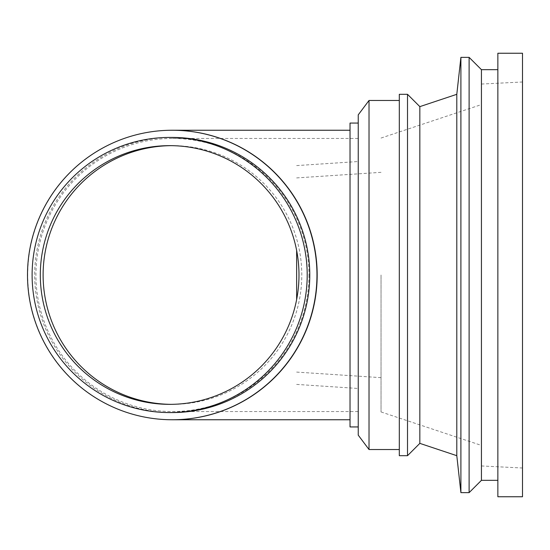 <?xml version="1.0" encoding="UTF-8"?>
<svg xmlns="http://www.w3.org/2000/svg" width="550" height="550" viewBox="0 0 550 550"><rect width="100%" height="100%" fill="white"/><g stroke="black" fill="none" stroke-linecap="round" stroke-linejoin="round"><path stroke-width="0.41" stroke-dasharray="2.75 2.06" d="M358.243 114.847L358.243 435.153M497.86 53.247L497.86 496.753M497.86 275L497.86 480.329L497.86 275M522.5 53.247L522.5 496.753M522.5 275L522.5 468.009L522.5 275M481.436 69.671L481.436 480.329M381.033 275L381.033 411.95L381.033 275M296.643 250.477L296.643 299.523M358.243 275L358.243 426.938L358.243 275M369.022 100.471L369.022 449.529M399.307 94.311L399.307 455.689M407.516 94.311L407.516 455.689M419.836 106.631L419.836 443.369M456.796 94.311L456.796 455.689M460.9 57.358L460.9 492.642M469.116 57.358L469.116 492.642M350.027 275L350.027 130.247L350.027 275M350.027 426.938L350.027 123.062M308.969 275A136.544 136.524 90 0 1 172.446 411.544A136.544 136.524 90 0 1 35.929 275A136.544 136.524 90 0 1 172.446 138.456A136.544 136.524 90 0 1 308.969 275M171.05 145.654A129.353 129.333 90 0 1 301.785 275A129.353 129.333 90 0 1 171.05 404.346M172.233 412.569A137.569 137.548 90 0 1 34.684 275A137.569 137.548 90 0 1 172.233 137.431M172.446 419.753A144.753 144.733 90 0 1 27.713 275A144.753 144.733 90 0 1 172.446 130.247M481.436 465.953L522.5 468.009M481.436 84.047L522.5 81.991M381.033 411.95L481.436 445.418M381.033 138.05L481.436 104.583M296.643 372.089L381.033 377.664M296.643 177.911L381.033 172.336M296.643 384.409L358.243 388.472M296.643 165.591L358.243 161.528M172.446 411.544L358.243 411.544M172.446 138.456L358.243 138.456M169.654 404.353L172.446 404.353M169.654 145.647L172.446 145.647"/><path stroke-width="0.82" d="M497.86 496.753L497.86 53.247L522.5 53.247L522.5 496.753L497.86 496.753M296.643 299.523L296.643 250.477M358.243 435.153L358.243 114.847L369.022 100.471L369.022 449.529L358.243 435.153M399.307 455.689L399.307 94.311L407.516 94.311L407.516 455.689L399.307 455.689M407.516 455.689L419.836 443.369L419.836 106.631L407.516 94.311M456.796 455.689L456.796 94.311L460.9 57.358L460.9 492.642L456.796 455.689L419.836 443.369M497.86 480.329L481.436 480.329L469.116 492.642L469.116 57.358L460.9 57.358M481.436 480.329L481.436 69.671L469.116 57.358M358.243 123.062L350.027 123.062L350.027 426.938L358.243 426.938M171.05 404.346A129.353 129.333 90 0 1 43.113 275A129.353 129.333 90 0 1 171.05 145.654M298.987 275A129.353 129.333 90 0 1 169.654 404.353A129.353 129.333 90 0 1 40.315 275A129.353 129.333 90 0 1 169.654 145.647A129.353 129.333 90 0 1 298.987 275M316.965 275A144.753 144.733 90 0 1 172.233 419.753A144.753 144.733 90 0 1 27.5 275A144.753 144.733 90 0 1 172.233 130.247A144.753 144.733 90 0 1 316.965 275M169.654 137.431L172.233 137.431A137.569 137.548 90 0 1 309.781 275A137.569 137.548 90 0 1 172.233 412.569L169.654 412.569A137.569 137.548 90 0 1 32.106 275A137.569 137.548 90 0 1 169.654 137.431A137.569 137.548 90 0 1 307.202 275A137.569 137.548 90 0 1 169.654 412.569M172.233 130.247L172.446 130.247A144.753 144.733 90 0 1 317.178 275A144.753 144.733 90 0 1 172.446 419.753L350.027 419.753M399.307 100.471L369.022 100.471M399.307 449.529L369.022 449.529M419.836 106.631L456.796 94.311M469.116 492.642L460.9 492.642M497.86 69.671L481.436 69.671M172.446 130.247L350.027 130.247"/></g></svg>
